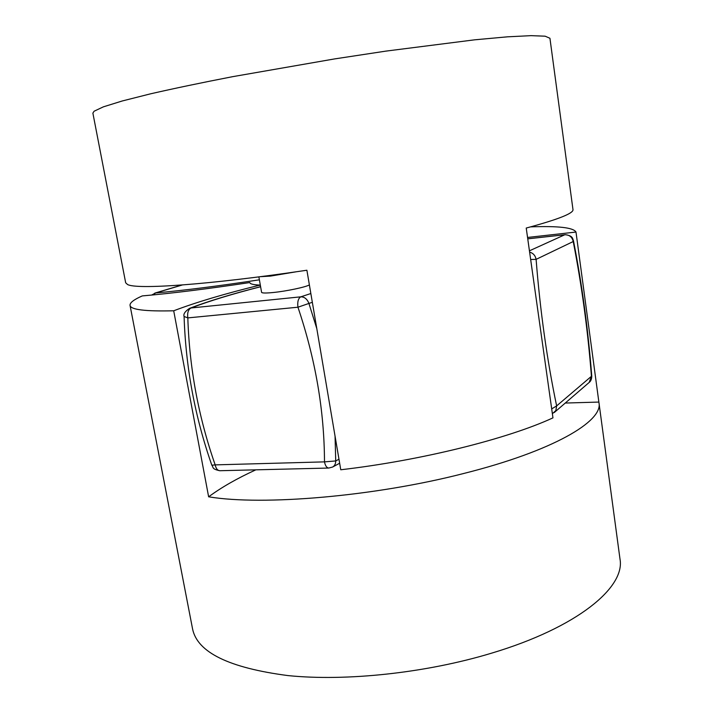 <?xml version="1.0" encoding="UTF-8"?>
<svg xmlns="http://www.w3.org/2000/svg" width="713" height="713" viewBox="0 0 713 713"><rect width="100%" height="100%" fill="white"/><g stroke="black" fill="none" stroke-linecap="round" stroke-linejoin="round"><path stroke-width="1.07" d="M92.877 113.117L94.089 111.228L103.376 106.843L122.208 100.988L150.603 93.813C174.07 88.448 201.396 82.735 232.572 76.683L334.566 58.921L385.911 51.113L474.573 39.83L507.478 36.826L531.105 35.65L545.151 36.194L549.937 38.27L572.976 209.551C573.796 213.258 558.217 219.426 526.23 228.053L552.958 417.863C507.879 438.709 421.686 460.366 340.761 469.769L306.893 270.236C207.697 284.95 136.593 289.683 127.547 284.514L125.675 282.794L92.877 113.117M309.389 284.888C306.064 287.045 286.617 291.171 273.4 292.49C265.94 293.239 262.001 293.186 261.591 292.321L258.872 276.876M529.616 252.099C533.208 253.16 535.374 255.584 536.105 259.363L573.225 241.538C572.147 236.966 569.33 234.711 564.785 234.764L565.605 234.72M591.763 376.197C588.207 330.244 582.12 285.111 573.484 240.807L573.225 241.538C581.808 285.628 587.877 330.547 591.425 376.304L591.763 376.197C591.701 379.102 590.836 381.179 589.179 382.435L591.425 376.304L556.639 405.902L555.855 410.528L552.379 413.745M189.498 308.373L191.102 307.971C188.277 309.442 187.18 312.749 187.822 317.9L297.945 307.214C297.294 301.795 298.257 298.328 300.806 296.831C304.513 296.858 307.214 299.059 308.925 303.435L312.339 302.303M338.969 459.234L335.725 460.946C335.698 463.833 334.664 465.865 332.614 467.042L328.782 468.04C326.723 467.844 325.297 465.794 324.486 461.872L215.174 464.876C216.012 468.601 217.563 470.553 219.836 470.723L328.782 468.04M260.601 286.688C232.188 293.899 208.49 301.127 189.506 308.364L189.524 308.364C185.006 311.412 183.196 314.121 184.088 316.474L187.822 317.9C189.435 368.3 198.553 417.292 215.174 464.876L211.832 465.224C213.695 467.309 211.378 468.994 219.836 470.723M151.619 295.066L155.594 292.963L153.028 294.932M270.539 276.091L260.334 276.68L270.539 276.091L295.842 271.84L270.539 276.091M530.641 226.868C558.324 225.861 573.439 227.59 575.988 232.046L619.989 559.001C625.453 587.147 577.762 627.422 491.453 653.206C425.991 673.01 346.09 681.539 287.99 675.585C229.149 667.921 197.349 652.395 192.581 628.991L130.042 305.378C130.586 309.683 145.14 311.483 173.705 310.788C196.271 302.214 225.067 293.649 260.093 285.084C253.498 284.826 250.076 283.997 249.826 282.615L249.817 282.553C207.643 288.908 171.78 293.364 142.243 295.922C133.812 299.629 129.748 302.784 130.042 305.378M598.973 402.774C603.207 421.285 552.905 451.106 463.851 473.45C374.753 496.453 262.74 505.874 208.633 496.809C221.511 487.318 237.251 478.325 255.851 469.831M598.858 402.07L565.257 403.05M208.633 496.809L173.705 310.788M260.388 286.742L260.093 285.084M575.988 232.046L527.558 237.456M529.438 250.816L564.785 234.764L527.754 238.846M260.61 286.751C232.536 293.908 209.364 300.984 191.102 307.971L300.806 296.831L310.85 293.533M182.332 284.968L155.594 292.963C184.409 290.369 219.007 285.984 259.389 279.817M551.702 408.906L556.639 405.902C547.023 359.896 540.178 311.055 536.105 259.363L530.659 259.487M335.057 436.178L335.725 460.946L324.486 461.872C324.344 410.831 315.494 359.272 297.945 307.214L308.925 303.435L316.804 328.622M573.484 240.807C572.512 238.917 573.386 235.709 565.124 234.693L527.745 238.81M589.179 382.435L554.268 412.524M339.646 463.236L332.614 467.042M211.832 465.224C194.988 417.078 185.737 367.498 184.088 316.474M181.993 284.995L154.783 293.123"/></g></svg>
